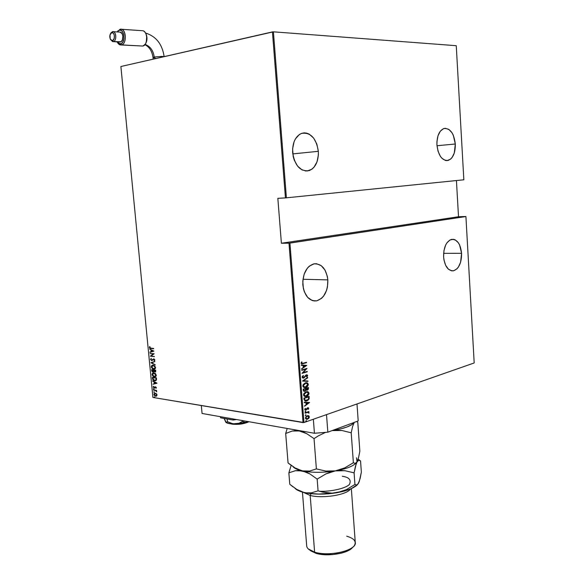 <?xml version="1.0" encoding="UTF-8"?>
<svg xmlns="http://www.w3.org/2000/svg" width="584" height="584" viewBox="0 0 584 584"><rect width="100%" height="100%" fill="white"/><g stroke="black" fill="none" stroke-linecap="round" stroke-linejoin="round"><path stroke-width="0.88" d="M327.843 279.889C327.931 291.27 324.193 298.256 316.608 300.848C309.053 301.191 304.461 295.862 302.826 284.861C302.731 273.589 306.366 266.603 313.732 263.895C321.558 263.391 326.259 268.728 327.843 279.889L302.972 279.276L327.843 279.889L327.347 276.378L325.032 270.137L321.266 265.691L316.579 263.742L314.112 263.815L309.389 266.1L307.323 268.217L304.191 274.035L302.797 281.159L303.359 288.467L304.359 291.825L307.586 297.293L312.002 300.432L314.44 300.964L316.9 300.789L321.543 298.351L323.543 296.197L326.544 290.445L327.434 287.058L327.843 279.889M318.338 151.314C318.601 161.345 315.535 167.783 309.133 170.63C300.351 171.769 294.854 165.79 292.65 152.687C292.372 142.773 295.336 136.342 301.534 133.393C310.593 132.079 316.2 138.058 318.338 151.314L292.767 153.899L318.338 151.314L316.856 144.153L313.674 138.131L309.25 134.159L306.768 133.152L304.235 132.867L301.738 133.32L299.38 134.495L295.46 138.831L294.044 141.832L292.613 148.898L293.19 156.446L294.219 160.023L297.541 166.082L302.081 169.937L307.111 171.024L311.878 169.229L313.929 167.323L317.01 161.892L318.375 155.001L318.338 151.314M455.308 144C455.425 152.796 453.075 158.264 448.264 160.403C442.132 160.892 438.358 155.745 436.934 144.978C436.817 136.218 439.117 130.743 443.833 128.553C450.118 128.005 453.943 133.159 455.308 144L436.993 145.744L455.308 144L453.286 135.181L452.023 132.802L448.87 129.414L445.285 128.297L443.504 128.67L440.299 131.218L437.978 135.824L436.927 141.781L436.934 144.978L438.022 151.183L440.365 156.329L441.891 158.249L445.366 160.425L447.176 160.6L450.592 159.118L452.074 157.527L454.308 152.95L455.308 144M461.579 253.317C461.594 262.953 458.885 268.779 453.454 270.801C448.008 270.925 444.723 266.289 443.599 256.887C443.584 247.287 446.242 241.447 451.571 239.367C457.155 239.184 460.491 243.835 461.579 253.317L443.621 253.332L461.579 253.317L459.593 244.952L458.36 242.783L455.279 239.914L453.549 239.316L450.03 239.944L446.891 242.9L445.621 245.127L443.942 250.66L443.599 256.887L443.964 259.953L445.672 265.392L448.446 269.217L451.841 270.852L453.607 270.772L456.958 268.837L458.404 267.063L460.594 262.252L461.579 253.317M303.972 422.517L289.934 243.09L465.915 216.54L474.193 362.956L303.972 422.517L474.193 362.956L465.915 216.54L288.985 243.163L303.038 422.59L152.906 397.434L120.888 66.51L272.436 31.901L285.437 197.903L277.838 198.334L281.393 243.251L288.985 243.163L281.393 243.251L458.513 216.744L456.433 180.551L458.513 216.744L465.755 216.511L458.513 216.744L281.393 243.251L277.838 198.334L286.401 197.823L273.414 31.828L456.257 45.698L463.842 179.792L286.401 197.823L463.842 179.792L456.257 45.698L273.414 31.828L286.401 197.823L285.437 197.903L272.436 31.901L273.414 31.828L120.888 66.51L152.906 397.434L303.972 422.517L303.038 422.59L288.985 243.163L289.934 243.09L303.972 422.517M306.045 420.597L305.826 421.378L306.505 420.933L306.045 420.597L305.965 421.4L306.512 420.83L306.045 420.597M305.593 414.808L305.374 415.589L306.053 415.151L305.593 414.808L305.52 415.611L306.06 415.041L305.593 414.808M305.315 411.231L305.096 412.012L305.775 411.574L305.315 411.231L305.249 412.034L305.782 411.472L305.315 411.231M309.615 402.471L304.235 402.259L304.271 402.683L306.001 402.748L306.147 404.632L304.549 406.23L309.615 402.471L304.235 402.259L304.271 402.683L306.001 402.748L306.147 404.632L304.549 406.23L309.615 402.471M306.082 391.733L303.768 393.696L303.578 395.244L304.322 396.251L305.593 396.543L307.33 395.981L308.797 394.39L309.024 393.141L308.031 391.74L306.082 391.733L303.527 394.937L305.688 396.536L306.469 396.368C307.863 396.054 308.717 394.981 309.024 393.141L306.819 391.579L306.082 391.733M305.388 382.812L303.067 384.754L302.877 386.301L303.629 387.316L304.899 387.623L306.644 387.075L307.804 386.009L308.337 384.25L307.337 382.841L305.388 382.812L302.833 385.995L305.052 387.608L305.775 387.462C307.169 387.156 308.023 386.09 308.337 384.25L306.067 382.666L305.388 382.812M302.147 377.213L302.76 378.038L303.906 377.965L306.637 375.205L307.118 375.6L306.527 376.724L306.87 376.994L307.607 375.3L306.958 374.811L305.965 375.045L303.651 377.666L302.702 377.162L303.49 375.811L303.191 375.512L302.235 376.644L302.147 377.213L303.673 378.06L306.571 375.213L307.126 375.68L306.527 376.724L306.87 376.994L307.666 375.57L306.644 374.804L303.651 377.666L302.687 377.06L303.49 375.811L303.191 375.512L302.147 377.213M306.746 365.409L301.329 364.971L301.366 365.394L303.103 365.533L303.257 367.438L301.643 368.978L306.746 365.409L301.329 364.971L301.366 365.394L303.103 365.533L303.257 367.438L301.643 368.978L306.746 365.409M303.008 363.292L301.76 363.358L302.001 362.022L301.578 361.897L301.059 363.263L301.884 363.92L306.534 362.686L306.505 362.299L302.235 363.467L301.592 363.044L302.001 362.022L301.578 361.897L301.052 363.168L302.059 363.905L306.534 362.686L306.505 362.299L303.008 363.292M301.745 370.344L305.892 369.139L301.986 373.373L307.242 371.818L307.213 371.431L303.074 372.65L306.98 368.424L301.716 369.957L301.745 370.344L305.892 369.139L301.986 373.373L307.242 371.818L307.213 371.431L303.074 372.65L306.98 368.424L301.716 369.957L301.745 370.344M302.578 380.98L307.987 381.418L307.951 380.994L303.6 380.717L307.673 377.446L302.585 381.075L307.987 381.418L307.951 380.994L303.6 380.717L307.673 377.446L302.578 380.98M303.213 389.156L303.512 390.981L304.914 391.309L306.184 389.995L307.184 390.185L308.191 389.579L308.454 387.513L303.213 389.156L303.308 390.36L304.914 391.309L306.184 389.995L307.337 390.149L308.52 388.36L308.454 387.513L303.213 389.156M304.023 399.485L305.067 401.047L307.775 400.463L309.097 398.901L309.14 396.397L303.914 398.091L304.023 399.485L305.885 401.12L306.753 400.938L309.133 398.777L309.14 396.397L303.914 398.091L304.023 399.485M308.695 408.304L308.272 407.749L307.483 407.836L305.666 409.793L305.176 408.406L304.79 409.771L306.213 409.997L307.68 408.158L308.221 408.391L307.877 409.201L308.659 408.618L308.374 408.26L307.958 409.238L308.695 408.304L307.629 407.778L305.709 409.793L305.176 408.406L304.738 409.53L305.578 410.209L307.68 408.158L308.228 408.45L308.221 409.362L308.695 408.304M305.06 412.808L305.089 413.195L307.951 412.384L308.936 413.173L308.345 412.085L308.878 411.516L305.06 412.808L305.089 413.195L307.688 412.392L308.936 413.173L308.345 412.085L308.878 411.516L305.06 412.808M308.082 415.596L306.038 416.531L305.498 418.575L307.191 419.29L309.228 417.604L308.878 415.866L308.301 415.677L309.352 416.779L308.622 415.728L307.235 415.728L305.41 418.144L306.899 419.327L308.827 418.268L309.352 416.779L308.827 418.268L307.505 419.195L306.33 419.276M154.497 396.835L154.249 397.164L154.775 397.346L154.497 396.835M156.454 393.769L154.41 393.361L153.957 394.061L154.191 395.178L155.388 396.12L156.556 396.04L157.06 394.945L156.454 393.769L154.986 393.178L153.95 394.434L156.008 396.2L157.06 394.945L156.454 393.769M153.563 389.9L155.848 390.718L156.651 391.776L156.154 390.638L156.57 390.375L153.563 389.9L155.643 390.623L156.651 391.776L156.154 390.638L156.57 390.375L153.563 389.9M156.359 387.637L155.264 386.761L154.052 387.688L153.862 386.579L153.315 386.586L154.045 388.002L155.402 387.112L156.001 388.324L156.359 387.637L155.308 386.761L154.139 387.703L153.563 386.309L153.234 387.068L154.183 388.039L155.461 387.104L156.001 388.324L156.359 387.637M152.46 378.49L152.862 379.717L153.986 380.571L155.453 380.753L156.446 380.045L156.468 377.899L152.344 377.3L152.46 378.49L152.658 377.344L152.46 378.49L155.198 380.783L156.505 379.877L156.468 377.899L152.344 377.3L152.46 378.49M151.606 369.657L151.876 371.278L152.599 371.95L153.57 371.986L153.964 371.446L154.884 372.001L155.694 371.701L155.724 370.219L151.606 369.657L151.709 370.687L152.986 372.066L153.964 371.446L155.103 372.008L155.724 370.219L151.606 369.657M150.935 362.671L155.22 364.949L151.731 362.81L154.891 361.518L150.942 362.752L155.22 364.949L151.731 362.81L154.891 361.518L150.935 362.671M150.052 353.583L153.293 353.955L150.307 356.167L154.424 356.663L151.139 355.933L154.139 353.721L150.052 353.583L153.293 353.955L150.307 356.167L154.424 356.663L151.139 355.933L154.139 353.721L150.052 353.583M150.891 348.137L149.847 347.699L149.738 346.516L149.351 347.4L150.022 348.29L153.665 348.772L150.891 348.137L149.774 347.473L149.738 346.516L149.351 347.4L150.876 348.466L153.636 348.436L150.891 348.137M153.891 351.123L149.613 348.984L151.015 350.035L151.168 351.663L149.942 352.415L153.891 351.123L149.613 348.984L151.015 350.035L151.168 351.663L149.942 352.415L153.891 351.123M150.511 359.401L151.731 360.627L153.702 359.233L154.388 359.715L154.242 360.861L154.84 360.138L154.41 359.167L153.628 358.897L151.431 360.211L150.935 359.459L151.3 358.35L150.511 359.401L151.329 358.401L150.511 359.401L151.731 360.627L153.84 359.24L154.417 359.853L154.242 360.861L154.848 359.948L153.789 358.904L151.803 360.299L150.935 359.459L151.3 358.35L150.511 359.401M153.183 365.183L151.628 365.657L151.278 367.175L152.555 368.825L154.271 369.183L155.176 368.723L155.578 367.716L154.57 365.767L152.789 365.161L151.234 366.905L154.015 369.212L155.563 367.445L153.183 365.183M153.928 372.847L152.366 373.315L152.023 374.826L153.293 376.483L155.008 376.855L155.913 376.395L156.315 375.402L155.308 373.446L153.497 372.826L151.979 374.556L154.789 376.877L156.3 375.132L153.928 372.847M156.972 383.148L152.687 380.87L154.088 381.958L154.249 383.571L153.015 384.265L156.972 383.148L152.687 380.87L154.088 381.958L154.249 383.571L153.015 384.265L156.972 383.148M153.731 388.703L153.439 389.068L153.906 389.367L153.95 388.805L153.424 388.981L153.877 389.367L153.731 388.703M154.03 391.762L153.723 392.083L154.198 392.426L154.249 391.871L153.716 392.039L154.169 392.426L154.03 391.762M304.79 400.128L307.366 400.018L304.79 400.128M150.322 348.225L153.658 348.67L150.876 348.466L149.351 347.4L149.884 346.619L150.066 348.079M150.241 352.32L149.905 352.05L151.475 351.59L151.314 349.962L149.935 349.144L151.314 349.962L151.475 351.59L150.241 352.32M151.752 350.181L153.402 351.006L151.577 351.539L151.453 350.254L153.402 351.006L151.752 350.181M154.417 356.554L150.307 356.167L153.592 353.889L150.358 353.51L153.592 353.889L150.606 356.094L154.417 356.554M152.059 360.226L152.979 359.525M154.227 359.182L154.709 359.707L154.475 360.708L153.957 360.511L154.716 359.781L153.782 359.233M152.227 360.562L151.731 360.627L150.811 359.328L151.891 360.635M152.847 359.7L152.475 360.08M155.198 364.708L150.942 362.752L155.198 364.708M154.57 369.11L153.592 369.19L151.234 366.905L152.555 365.183L151.555 366.314L151.767 367.613L153.023 368.847L154.563 369.11M152.979 365.453L154.95 366.226L155.227 368.248M155.132 368.373L154.665 368.701M154.344 368.781L155.446 367.336L153.563 368.854L151.657 366.949L153.519 365.445L152.76 365.511M153.22 365.518L155.446 367.336L153.22 365.518L155.045 366.971L155.103 367.942L154.366 368.774L152.716 368.555L151.752 367.387L151.964 365.92L153.22 365.518M155.424 371.928L153.964 371.446L155.103 372.008M153.541 372.001L152.986 372.066L151.709 370.687L151.92 369.701L152.336 371.439L153.541 372.001M153.519 371.643L153.891 370.183L152.957 371.731L152.059 370.052L153.891 370.183L153.672 371.563M155.68 370.877L155.256 371.592L155.68 370.877M154.307 370.241L155.636 370.417L154.986 371.672L154.008 370.314L155.636 370.417L154.307 370.241M152.059 370.052L153.891 370.183L152.059 370.052L153.592 370.256L153.38 371.643L152.387 371.395L152.059 370.052M155.38 370.95L155.264 371.548L154.526 371.548L154.008 370.314L155.337 370.497L155.38 370.95M155.329 376.775L154.329 376.848L151.979 374.556L152.935 373.015L152.293 373.964L152.628 375.483L153.76 376.498L155.329 376.775M153.716 373.11L155.687 373.906L155.964 375.921M155.87 376.045L155.402 376.366M155.103 376.446L153.731 376.359L152.577 375.242L152.519 373.833L153.687 373.161L154.921 373.563L156.183 375.016L153.957 373.183L155.884 375.089L155.103 376.446L156.183 375.016L154.3 376.519L152.395 374.599L154.256 373.11L153.475 373.176M155.738 380.673L154.65 380.753L152.76 378.417L153.621 380.111L155.738 380.673M155.483 380.352L153.475 379.885L152.796 377.695L156.074 378.169L156.096 379.622L155.483 380.352L156.395 379.549L156.373 378.089L156.096 379.622L154.621 380.418L153.052 379.264L153.096 377.614L156.373 378.089L153.096 377.614L156.373 378.089L156.351 379.688L155.578 380.33M156.979 383.228L153.015 384.265L156.979 383.228M154.548 383.498L154.388 381.878L152.723 381.228L154.388 381.878L154.548 383.498M154.826 382.111L156.475 382.987L154.65 383.469L154.826 382.111L156.475 382.987L154.826 382.111M155.84 387.024L156.191 388.134L155.716 388.046L156.286 387.491L155.497 387.104M154.643 387.973L153.234 387.068L153.672 386.411L153.577 387.207L154.358 388.046M154.497 387.63L155.329 386.761L154.577 387.623M154.059 389.272L153.424 388.981L153.767 388.71L154.059 389.272M156.585 390.572L156.154 390.638L156.585 390.572M156.724 391.536L156.315 391.536L156.607 391.119L156.724 391.536M156.22 390.689L153.592 390.229L156.22 390.689M154.351 392.339L153.716 392.039L154.066 391.769L154.351 392.339M156.417 396.105L155.636 396.178L153.95 394.434L154.884 393.185L154.256 393.981L154.402 394.93L156.213 396.12M156.22 395.777L156.987 394.806L155.6 395.85L154.315 394.499L155.68 393.448L155.125 393.492L156.797 394.229L156.621 395.638M155.38 393.528L156.987 394.806L155.38 393.528L156.621 394.58L156.162 395.806L155.023 395.616L154.38 394.791L154.49 393.82L155.38 393.528M154.818 397.317L154.497 396.916L154.833 397.295M151.577 351.539L151.453 350.254L153.096 351.079L151.577 351.539M154.65 383.469L154.534 382.191L156.176 383.067L154.65 383.469M306.191 362.387L306.534 362.686L301.599 363.883L306.191 362.387M301.687 363.43L301.271 363.007L301.541 361.949L302.001 362.022L301.271 363.007L301.899 363.438M306.425 365.38L301.621 368.738L306.425 365.38M302.782 365.504L301.359 365.387L302.782 365.504M303.454 367.044L303.337 365.548L305.739 365.752L303.775 367.081L303.337 365.548L303.454 367.044M303.665 365.584L305.739 365.752L303.337 365.548L305.739 365.752L303.775 367.081L303.665 365.584M306.6 368.533L302.746 372.614L306.6 368.533M306.899 371.526L307.242 371.818L302.037 373.227L306.899 371.526M305.571 369.103L301.738 370.219L305.571 369.103M302.607 377.512L302.381 376.804L303.038 375.636L303.49 375.811L302.366 377.016L303.118 377.666M306.761 374.797L307.666 375.57L306.673 376.841L307.337 375.76L306.826 374.819M306.527 375.213L305.439 375.702L303.673 378.06L302.899 378.089L304.242 377.446L306.096 375.205M307.374 377.658L307.71 377.87L303.271 380.68L307.374 377.658M307.629 380.972L307.987 381.418L302.585 381.053L307.659 381.381L307.629 380.972M306.563 382.659L308.016 384.214C307.702 386.046 306.848 387.112 305.454 387.418L304.3 387.579L306.731 386.754L307.98 384.856L307.739 383.396L306.6 382.666M303.833 386.988L303.045 385.769L304.213 387.112M306.169 383.053L305.096 383.155L303.045 385.769L305.972 383.082L307.804 384.44L305.191 387.185L303.045 385.769L303.074 385.25L304.074 383.695L305.819 383.031M308.14 387.615L308.52 388.36L307.337 390.149L306.512 390.185L308.009 389.346L308.14 387.615M304.089 391.353L305.155 390.981L305.863 389.951L304.914 391.309L304.06 391.353M304.133 390.908L303.461 389.331L305.417 388.718L305.761 389.856L304.885 390.922L303.505 389.908L304.322 390.922M306.739 389.762L305.95 388.55L307.951 388.068L307.293 389.762L305.95 388.55L306.286 389.652M306.279 388.594L307.951 388.068L305.95 388.55L307.951 388.068L307.951 389.134L306.768 389.776L306.279 388.594M303.833 389.951L303.461 389.331L303.833 389.951L303.782 389.375L305.739 388.761L303.461 389.331L305.739 388.761L305.162 390.791L304.154 390.835L303.833 389.951M307.301 391.572L308.702 393.098C308.388 394.937 307.534 396.01 306.147 396.324L304.95 396.492L307.425 395.645L308.666 393.74L308.432 392.287L307.301 391.572M304.717 395.989L303.746 394.704L304.914 396.04M306.863 391.959L305.79 392.076L303.746 394.704L306.709 391.995L308.498 393.331L305.833 396.113L303.746 394.704L303.775 394.185L304.768 392.623L306.505 391.944M305.797 401.047L308.505 399.398L308.827 396.499L309.133 398.777L306.753 400.938L305.176 401.077L305.885 401.12M305.001 400.551L304.162 398.259L308.637 396.959L308.622 398.711L306.724 400.551L304.432 400.033L305.49 400.653M304.753 400.076L304.162 398.259L304.519 398.821L304.483 398.303L308.637 396.959L308.622 398.711L307.819 399.96L306.191 400.682L304.753 400.076M309.294 402.464L304.527 405.96L309.294 402.464M305.673 402.704L304.264 402.646L305.673 402.704M306.344 404.208L306.228 402.726L308.615 402.851L306.666 404.259L306.228 402.726L306.344 404.208M306.549 402.77L308.615 402.851L306.228 402.726L308.615 402.851L306.666 404.259L306.549 402.77M307.753 408.143L307.016 408.34L305.921 410.136L305.206 410.165L307.819 408.128M305.14 409.698L305.133 408.457L305.556 408.552L304.885 409.311L305.439 409.734M307.98 407.712L308.374 408.26L307.98 407.712M305.359 411.224L305.782 411.472L305.009 411.968L305.366 411.231M308.564 411.618L308.907 411.895L308.023 412.041L309.038 412.749L308.622 413.107L308.023 412.041L308.564 411.618M307.899 412.384L305.074 413.041L307.899 412.384M305.644 414.793L306.06 415.041L305.286 415.538L305.651 414.801M306.899 419.327L308.899 417.553L308.951 416.341L308.14 415.611M306.25 418.816L305.622 418.254L305.673 417.231L307.432 415.969M307.856 416.012L306.943 416.064L305.556 417.932L307.264 416.115L308.885 416.939L307.476 418.816L305.556 417.932L306.549 418.859M306.096 420.582L306.512 420.83L305.739 421.327L306.096 420.589M305.746 387.068L303.906 386.864L303.403 385.294L304.556 383.615L306.498 383.089L307.586 383.768L307.775 384.958L307.096 386.228L305.746 387.068M306.439 395.981L304.519 395.726L304.162 393.981L305.417 392.433L307.534 392.083L308.381 392.857L308.462 393.857L307.783 395.127L306.439 395.981M307.476 418.816L306.264 418.721L305.892 417.626L306.79 416.348L308.235 416.085L308.819 417.48L307.476 418.816M231.76 424.115L231.76 424.115C237.885 424.772 243.302 424.115 247.996 422.137L240.805 424.079L231.76 424.115M202.057 413.465L314.433 433.27L327.836 432.175L358.204 420.933L327.836 432.175L326.514 414.625L327.836 432.175L314.433 433.27L202.057 413.465L201.334 405.544L202.057 413.465M313.353 419.232L314.433 433.27L313.353 419.232M356.992 403.96L358.204 420.933L356.992 403.96M233.052 418.932L233.147 420.042L220.577 417.808L220.482 416.713L220.577 417.808L233.147 420.042L233.052 418.932M236.527 419.546L233.147 420.042L236.527 419.546M225.826 422.225L226.745 422.56L227.402 421.67L231.133 423.364L235.096 424.006L229.162 423.604L225.986 422.4C227.307 423.488 230.344 424.021 235.096 424.006L238.951 423.254L242.404 421.458L245.28 422.312L248.288 422.042L242.126 423.436L235.096 424.006L249.098 421.757L245.28 422.312L242.404 421.458L242.323 420.568L242.404 421.458L238.951 423.254L233.096 423.853L227.402 421.67L227.161 418.976L227.402 421.67L226.358 422.626L224.132 418.443L225.665 421.933M162.06 56.392L163.973 56.67L162.06 56.392L162.126 57.093L162.06 56.392L154.22 56.998L162.06 56.392M146.694 35.887L146.774 40.975M144.868 44.384C150.103 46.158 153.22 50.363 154.22 56.998L153.03 57.524L154.22 56.998C153.256 50.487 150.212 46.304 145.088 44.442M117.114 41.844L117.194 42.004C118.34 44.274 119.778 45.238 121.523 44.902L117.121 41.844L119.07 43.764L121.414 43.559L122.764 42.165L123.947 38.712L123.793 34.682L122.355 31.463L120.91 30.331L119.326 30.222L120.012 29.302L117.282 31.894L119.326 30.222C124.45 28.477 125.83 42.924 120.647 43.888L121.523 44.902C127.451 43.807 125.874 27.302 120.012 29.302L121.406 29.28C126.538 30.113 126.618 44.056 121.523 44.902L142.876 46.048C148 45.216 147.986 31.558 142.832 30.733L141.883 30.667C143.598 30.58 144.978 31.689 146.007 33.996C147.321 37.843 147.029 41.311 145.131 44.384L142.876 46.048L120.216 44.917L117.143 41.887M120.085 32.084L122.122 33.689L122.874 36.303L122.363 40.011L121.012 41.741L113.405 41.581L110.347 39.121C109.522 36.953 109.661 35.011 110.77 33.295L111.741 32.616L110.011 34.894L110.157 38.668L111.61 40.486L112.96 40.362L114.26 38.288L114.318 35.208L113.486 33.339L111.741 32.616L112.442 31.682L110.668 33.427L111.741 32.616C114.683 31.616 115.493 39.975 112.515 40.559L113.405 41.581C117.121 40.865 116.114 30.426 112.442 31.682L113.303 31.667C116.523 32.193 116.61 41.019 113.405 41.581L120.465 41.975C123.677 41.42 123.604 32.646 120.377 32.127L119.778 32.091M146.124 34.259L146.993 38.748L145.869 43.121C147.204 40.442 147.343 37.602 146.27 34.602L146.058 34.135M155.147 57.977L153.03 57.524L153.176 59.137M121.173 44.968L142.876 46.048M119.326 30.222L117.26 31.93L119.326 30.222M113.172 41.625L119.895 42.026M110.478 39.376L113.405 41.581L112.573 41.595L110.595 39.559M146.277 42.289L146.723 35.989M310.046 550.267L315.988 553.318L314.623 552.172L310.192 495.473L311.046 493.684L310.192 495.473L303.344 492.341L310.192 495.473L314.623 552.172L308.191 548.865M319.411 491.268C328.566 491.852 345.137 488.969 349.466 484.399C351.458 479.931 349.064 477.216 342.275 476.252M302.439 492.093L306.717 546.179C307.14 548.69 309.776 550.683 314.623 552.172C329.478 557.048 357.452 550.143 355.262 542.39L351.342 488.618M287.204 428.474L285.685 433.481L288.058 462.922L285.685 433.481L292.139 431.065L299.263 430.941L306.724 433.671L314.039 438.628L318.353 435.861L325.602 432.357L318.353 435.861L314.039 438.628L316.375 468.894L314.039 438.628L306.724 433.671L303.008 431.97L294.19 429.707L305.68 431.729L295.613 430.656L292.139 431.065L285.685 433.481L287.204 428.474M357.065 461.776L358.591 457.462L359.853 451.228L357.795 422.371L359.853 451.228L358.591 457.462L357.036 461.834L355.254 463.477L353.371 462.747L351.203 432.795L352.583 426.576L354.203 422.48C351.634 425.86 344.348 428.554 332.34 430.576L341.969 430.517L351.203 432.795L353.371 462.747L344.772 467.864L340.173 469.697L335.355 470.886L330.537 471.324L325.726 471.062L316.375 468.894L309.629 471.069L302.417 470.901L295.073 467.945L288.058 462.922L291.511 465.623M356.714 421.48L357.795 422.371L356.714 421.48M332.019 430.627L337.172 430.196L341.969 430.517L351.203 432.795L352.583 426.576L354.262 422.393L351.583 424.809L346.838 427.043L340.275 429.014L332.019 430.627M293.073 466.791C294.679 468.507 297.789 469.879 302.417 470.901C312.053 472.792 323.032 472.784 335.355 470.886L325.726 471.062L316.375 468.894L309.629 471.069L304.264 471.208L300.548 470.405L295.073 467.945M357.561 484.559L351.327 488.625L344.837 490.932L336.983 492.699L328.339 493.801L319.55 494.144L307.52 493.21L302.257 491.998L296.781 489.429L289.781 484.289L288.861 472.85L291.161 465.368L288.861 472.85L295.3 470.733L302.417 470.901L309.863 473.901L317.163 479.099L325.887 473.923L335.355 470.886C345.94 468.996 352.897 466.346 356.225 462.944C352.897 466.346 345.94 468.996 335.355 470.886L344.925 470.704L354.101 472.85L355.444 466.302L357.036 461.834L355.254 463.477L353.371 462.747L344.772 467.864L335.355 470.886C323.032 472.784 312.053 472.792 302.417 470.901C297.606 469.835 294.431 468.397 292.898 466.587L292.898 466.587M356.488 457.776L357.036 461.834L358.773 460.228L360.554 460.959L361.357 472.171L359.372 481.15L358.466 483.333L356.809 484.997L354.941 484.486L346.37 489.633L341.793 491.487L332.179 493.173L327.39 492.947L318.068 490.852L311.33 492.859L305.965 492.874L301.132 491.691L296.57 489.604M360.08 460.594L358.569 459.455L360.08 460.594M359.007 481.742L357.707 484.413M294.986 488.304C296.657 490.056 299.709 491.465 304.118 492.531C313.747 494.611 324.704 494.663 336.983 492.699C347.298 490.794 354.167 488.071 357.583 484.537M358.459 483.34L360.102 478.573L361.357 472.171L360.554 460.959L358.773 460.228L357.036 461.834L356.203 463.754L354.101 472.85L354.941 484.486L354.101 472.85L344.925 470.704L340.158 470.449L335.355 470.886L330.515 472.076L325.887 473.923L317.163 479.099L318.068 490.852L311.33 492.859L307.783 493.042L304.118 492.531L296.781 489.429M356.809 484.997L354.941 484.486L346.37 489.633L336.983 492.699L332.179 493.173L322.667 492.129L318.068 490.852L317.163 479.099L309.863 473.901L306.155 472.069L298.774 470.47L295.3 470.733L288.861 472.85L289.781 484.289L293.226 487.041M318.083 494.122L336.15 492.845L318.083 494.122M350.48 488.99C346.947 494.882 322.85 498.824 310.192 495.473C322.85 498.824 346.947 494.882 350.48 488.99M352.568 547.354L348.268 550.624L345.034 552.019L341.238 553.179L332.573 554.596L319.601 554.143L315.988 553.318L310.717 550.843M346.706 536.2C353.955 538.331 356.561 541.346 354.524 545.244C350.926 552.041 327.179 556.231 314.623 552.172L315.988 553.318C327.303 556.968 348.597 553.42 352.605 547.303M312.725 300.665L316.608 300.848M305.191 170.959L309.133 170.63M446.147 160.578L448.264 160.403M451.366 270.772L453.454 270.801M164.126 56.633C162.308 44.216 156.103 36.339 145.518 33.011M146.007 33.996L146.27 34.602M120.377 32.127L113.303 31.667M142.832 30.733L121.406 29.28M153.03 57.524C152.03 51.107 149.322 46.83 144.89 44.691M111.223 32.536L110.77 33.295M118.041 30.696L117.603 31.448M359.715 460.382L358.131 459.097"/></g></svg>
